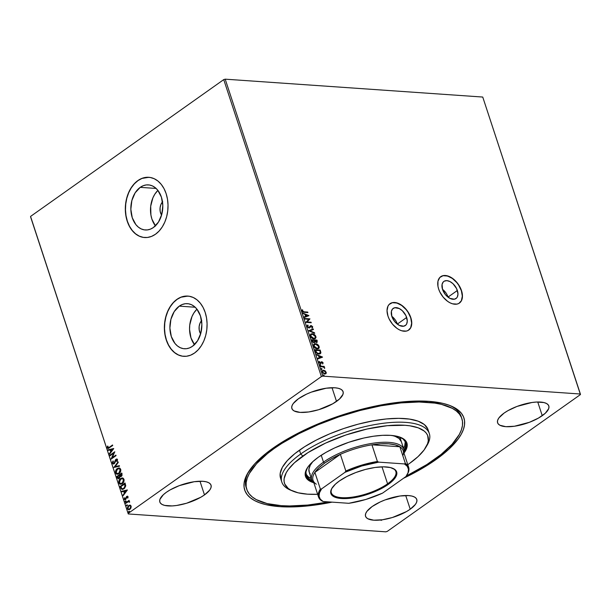 <?xml version="1.0" encoding="UTF-8"?>
<svg xmlns="http://www.w3.org/2000/svg" width="611" height="611" viewBox="0 0 611 611"><rect width="100%" height="100%" fill="white"/><g stroke="black" fill="none" stroke-linecap="round" stroke-linejoin="round"><path stroke-width="0.92" d="M448.054 297.076A10.494 6.438 -125.3 0 1 448.1 297.221A10.494 6.438 54.7 0 0 448.054 297.076L457.364 290.477A10.494 6.438 -125.3 0 1 456.012 298.527A10.494 6.438 -125.3 0 1 442.54 289.446L442.081 284.359L443.281 281.931L444.281 281.152L446.885 280.64L449.956 281.549L453.026 283.733L456.623 288.652L457.975 294.006L457.356 296.915L456.616 298L454.401 299.207L449.94 298.382L445.488 294.716L442.54 289.446A10.494 6.438 -125.3 0 1 443.884 281.404A10.494 6.438 -125.3 0 1 457.364 290.477L448.054 297.076A10.494 6.438 54.7 0 0 442.486 289.301A10.494 6.438 -125.3 0 1 448.054 297.076L448.054 297.076M397.364 324.067A10.494 6.438 -125.3 0 1 397.41 324.22A10.494 6.438 54.7 0 0 397.364 324.067L406.674 317.476A10.494 6.438 -125.3 0 1 405.322 325.526A10.494 6.438 -125.3 0 1 391.85 316.445L391.391 311.35L392.59 308.922L394.805 307.715L399.266 308.547L402.336 310.732L405.933 315.65L407.285 321.004L406.666 323.914L405.925 324.999L403.711 326.205L399.258 325.373L394.798 321.707L391.85 316.445A10.494 6.438 -125.3 0 1 393.194 308.395A10.494 6.438 -125.3 0 1 406.674 317.476L397.364 324.067A10.494 6.438 54.7 0 0 391.796 316.292A10.494 6.438 -125.3 0 1 397.364 324.067L397.364 324.067M459.365 303.117A16.176 9.921 54.7 0 0 461.381 290.76L461.519 290.66A16.176 9.921 -125.3 0 1 459.434 303.064A16.176 9.921 -125.3 0 1 438.66 289.072L439.798 291.89L443.212 297.19L447.664 301.376L450.078 302.835L452.491 303.804L456.952 304.11L458.83 303.446L461.511 300.589L462.458 296.098L462.222 293.448L460.381 287.842L456.967 282.542L452.514 278.356L450.101 276.89L445.366 275.492L443.227 275.614L439.813 277.478L437.957 281.22L437.957 286.284L438.66 289.072A16.176 9.921 -125.3 0 1 440.737 276.668A16.176 9.921 -125.3 0 1 461.519 290.66L461.381 290.76A16.176 9.921 54.7 0 0 440.668 276.722M408.675 330.116A16.176 9.921 54.7 0 0 410.691 317.751L410.829 317.659A16.176 9.921 -125.3 0 1 408.744 330.062A16.176 9.921 -125.3 0 1 387.97 316.07L389.108 318.889L392.522 324.181L396.974 328.367L399.388 329.833L401.801 330.803L406.262 331.109L408.14 330.444L410.821 327.58L411.768 323.097L411.531 320.447L409.691 314.833L406.277 309.54L401.824 305.355L399.411 303.888L394.675 302.491L392.537 302.613L389.123 304.477L387.977 306.142L387.03 310.632L387.97 316.07A16.176 9.921 -125.3 0 1 390.047 303.659A16.176 9.921 -125.3 0 1 410.829 317.659L410.691 317.751A16.176 9.921 54.7 0 0 389.978 303.713M246.752 489.312L246.134 487.433A113.218 40.097 -18.2 0 1 248.753 471.493A113.218 40.097 161.8 0 0 246.477 488.38M435.849 459.648A115.38 40.861 -18.2 0 1 403.527 478.268L419.78 469.813L435.849 459.648L448.787 449.261L458.097 439.065L461.274 434.154L463.421 429.434L464.513 424.95L464.551 420.75L463.52 416.862L461.442 413.342L458.334 410.21L454.217 407.499L449.146 405.23L443.151 403.436L428.678 401.32L411.34 401.228L391.819 403.161L370.846 407.048L349.248 412.738L338.471 416.198L317.468 424.164L297.885 433.275L288.858 438.156L272.789 448.321L265.892 453.507L254.711 463.856L247.363 473.815L245.217 478.535L244.125 483.018L244.087 487.219L245.118 491.099L247.195 494.627L250.304 497.759L254.42 500.47L259.492 502.738L265.487 504.533L279.96 506.649L297.297 506.74L316.819 504.808L332.094 502.143A115.38 40.861 -18.2 0 1 248.043 472.631A115.38 40.861 -18.2 0 1 272.789 448.321A115.38 40.861 -18.2 0 1 450.926 405.933A115.38 40.861 -18.2 0 1 435.849 459.648L435.131 458.968L435.849 459.648M201.76 320.408L200.034 323.127L199.14 326.534L199.224 330.093L200.637 333.896A9.165 6.469 94 0 1 201.554 320.638M162.709 201.622L160.976 204.341L160.09 207.748L160.166 211.307L161.579 215.11A9.165 6.469 94 0 1 162.495 201.851M155.553 226.001L151.918 219.105L150.909 214.988L150.703 206.213L152.903 197.827L154.812 194.191L157.89 190.372A22.599 15.955 -86 0 0 155.423 225.841M140.225 187.348L156.141 188.448L140.225 187.348L143.195 185.721L146.304 184.927L149.428 184.996L152.46 185.935L155.27 187.692L157.76 190.212L161.396 197.109L162.809 205.579L161.793 214.331L158.501 222.03L153.43 227.506A22.599 15.955 94 0 1 145.258 229.973A22.599 15.955 94 0 1 131.052 212.193A22.599 15.955 94 0 1 140.225 187.348A22.599 15.955 94 0 1 148.389 184.881A22.599 15.955 94 0 1 162.602 202.653A22.599 15.955 94 0 1 153.43 227.506L150.459 229.133L147.35 229.919L144.227 229.851L141.194 228.919L138.384 227.155L135.894 224.642L132.259 217.737L130.846 209.275L131.861 200.523L135.153 192.824L140.225 187.348M194.611 344.795L190.976 337.891L189.555 329.421L189.761 324.999L191.961 316.613L193.87 312.977L196.941 309.158A22.599 15.955 -86 0 0 194.481 344.627M179.283 306.134L195.192 307.241L179.283 306.134L182.246 304.507L185.354 303.713L188.486 303.782L191.51 304.721L194.329 306.478L196.811 308.998L200.446 315.895L201.867 324.365L200.851 333.117L197.552 340.816L192.48 346.292A22.599 15.955 94 0 1 184.316 348.759A22.599 15.955 94 0 1 170.102 330.979A22.599 15.955 94 0 1 179.283 306.134A22.599 15.955 94 0 1 187.447 303.667A22.599 15.955 94 0 1 201.661 321.447A22.599 15.955 94 0 1 192.48 346.292L189.517 347.919L186.408 348.713L183.277 348.637L180.253 347.705L177.434 345.948L174.952 343.428L171.317 336.531L169.896 328.061L170.912 319.309L174.211 311.61L179.283 306.134M182.406 356.167L178.359 354.922L174.601 352.57L171.279 349.209L168.514 344.963L166.421 339.991L165.077 334.492L164.527 328.68L164.802 322.768L165.887 316.987L167.735 311.564L170.286 306.707L173.432 302.59L177.06 299.39L181.032 297.213L187.921 296.091A30.191 21.309 -86 0 0 177.06 299.39L176.907 299.375A30.191 21.309 94 0 1 187.821 296.083A30.191 21.309 94 0 1 206.808 319.828A30.191 21.309 94 0 1 194.55 353.021L198.178 349.82L201.325 345.711L203.875 340.846L205.724 335.424L206.808 329.642L207.083 323.731L206.533 317.919L205.189 312.42L203.096 307.455L200.332 303.201L197.009 299.841L193.252 297.488L189.204 296.243L185.026 296.144L180.879 297.206L176.907 299.375L173.287 302.582L170.133 306.691L167.59 311.557L165.734 316.979L164.649 322.761L164.374 328.672L164.924 334.484L166.268 339.983L168.369 344.948L171.126 349.194L174.448 352.562L178.206 354.915L182.254 356.16L186.431 356.259L190.586 355.197L194.55 353.021A30.191 21.309 94 0 1 183.636 356.32A30.191 21.309 94 0 1 164.649 332.567A30.191 21.309 94 0 1 176.907 299.375L177.06 299.39A30.191 21.309 -86 0 0 164.802 332.552A30.191 21.309 -86 0 0 183.743 356.328M143.348 237.381L139.3 236.136L135.55 233.784L132.22 230.423L129.463 226.177L127.371 221.205L126.019 215.706L125.476 209.894L125.751 203.982L126.828 198.201L128.684 192.778L131.235 187.921L134.382 183.804L138.01 180.604L141.973 178.427L148.863 177.305A30.191 21.309 -86 0 0 138.01 180.604L137.857 180.589A30.191 21.309 94 0 1 148.763 177.297A30.191 21.309 94 0 1 167.75 201.042A30.191 21.309 94 0 1 155.492 234.234L159.12 231.034L162.266 226.918L164.817 222.06L166.666 216.638L167.75 210.856L168.025 204.945L167.475 199.133L166.131 193.634L164.038 188.662L161.273 184.415L157.951 181.055L154.193 178.702L150.153 177.457L145.976 177.358L141.821 178.42L137.857 180.589L134.229 183.796L131.082 187.905L128.531 192.771L126.676 198.193L125.599 203.967L125.324 209.879L125.866 215.698L127.218 221.197L129.311 226.162L132.075 230.408L135.398 233.776L139.148 236.129L143.195 237.374L147.373 237.473L151.528 236.411L155.492 234.234A30.191 21.309 94 0 1 144.586 237.534A30.191 21.309 94 0 1 125.599 213.781A30.191 21.309 94 0 1 137.857 180.589L138.01 180.604A30.191 21.309 -86 0 0 125.744 213.758A30.191 21.309 -86 0 0 144.685 237.542M204.486 494.918A26.96 9.547 -18.2 0 1 177.526 505.343A26.96 9.547 -18.2 0 1 159.822 502.021A26.96 9.547 -18.2 0 1 166.383 492.275L163.358 494.704L159.945 499.332L159.677 501.364L160.403 503.097L162.091 504.457L164.68 505.412L172.111 505.923L176.671 505.473L186.622 503.235L200.729 497.293L204.486 494.918L209.68 490.114L210.925 487.861L211.192 485.829L210.459 484.103L208.771 482.736L206.19 481.789L202.806 481.292L194.199 481.72L179.244 485.661L170.141 489.9L166.383 492.275A26.96 9.547 -18.2 0 1 193.343 481.85A26.96 9.547 -18.2 0 1 211.039 485.18A26.96 9.547 -18.2 0 1 204.486 494.918L199.98 481.231L204.486 494.918M410.218 509.207A26.96 9.547 -18.2 0 1 383.257 519.633A26.96 9.547 -18.2 0 1 365.554 516.303A26.96 9.547 -18.2 0 1 372.114 506.565L366.921 511.369L365.676 513.622L365.409 515.653L366.134 517.38L367.822 518.747L373.795 520.19L382.402 519.762L392.354 517.525L406.46 511.583L410.218 509.207L415.411 504.396L416.656 502.15L416.923 500.119L416.198 498.393L414.51 497.026L411.921 496.079L408.538 495.582L399.93 496.01L384.976 499.951L380.218 501.952L372.114 506.565A26.96 9.547 -18.2 0 1 399.075 496.14A26.96 9.547 -18.2 0 1 416.778 499.462A26.96 9.547 -18.2 0 1 410.218 509.207L405.712 495.513L410.218 509.207M542.255 415.694A26.96 9.547 -18.2 0 1 515.294 426.111A26.96 9.547 -18.2 0 1 497.598 422.789A26.96 9.547 -18.2 0 1 504.151 413.044L498.958 417.855L497.713 420.108L497.446 422.132L498.179 423.866L499.867 425.233L505.832 426.677L514.439 426.241L529.393 422.308L538.497 418.069L545.279 413.265L548.693 408.637L548.961 406.605L548.235 404.872L546.547 403.504L543.958 402.557L536.527 402.046L531.967 402.496L517.021 406.43L507.909 410.668L504.151 413.044A26.96 9.547 -18.2 0 1 531.112 402.626A26.96 9.547 -18.2 0 1 548.815 405.948A26.96 9.547 -18.2 0 1 542.255 415.694L537.749 402L542.255 415.694M336.524 401.404A26.96 9.547 -18.2 0 1 309.563 411.829A26.96 9.547 -18.2 0 1 291.867 408.499A26.96 9.547 -18.2 0 1 298.42 398.762L293.227 403.565L291.982 405.819L291.714 407.85L292.44 409.576L294.128 410.943L300.1 412.387L308.708 411.959L318.659 409.721L332.766 403.779L339.548 398.975L342.962 394.347L343.229 392.315L342.504 390.589L340.816 389.222L338.227 388.275L334.843 387.779L326.236 388.206L311.289 392.147L306.523 394.148L298.42 398.762A26.96 9.547 -18.2 0 1 325.38 388.336A26.96 9.547 -18.2 0 1 343.084 391.659A26.96 9.547 -18.2 0 1 336.524 401.404L332.017 387.71L336.524 401.404M245.416 483.423A113.218 40.097 161.8 0 0 246.042 484.279A113.218 40.097 161.8 0 1 245.416 483.423M30.619 216.981L128.257 513.95L385.801 531.83L128.257 513.95L30.55 216.431L223.741 79.606L321.378 376.575L128.188 513.4L321.378 376.575L322.837 376.132L225.199 79.17L482.743 97.05L580.381 394.019L322.837 376.132L580.381 394.019L580.45 394.569L387.259 531.394L580.45 394.569L482.743 97.05L225.199 79.17L322.837 376.132L321.378 376.575L223.741 79.606L225.199 79.17L223.741 79.606L30.55 216.431L128.257 513.95L30.619 216.981M325.602 373.901L325.999 372.863L325.144 371.297L323.532 370.22L322.387 370.564L325.075 370.816L323.715 370.235L322.356 370.587L322.333 372.405L324.601 373.985L325.755 373.802L326.266 373.038L325.426 371.098L324.8 371.014L325.9 372.45L325.075 370.816L323.532 370.22L322.516 370.457L322.15 371.969L324.777 374.001L325.999 373.596L326.182 372.252L325.655 373.856M320.294 366.126L320.462 366.646L323.425 367.012L324.716 368.204L323.784 366.875L324.357 366.913L324.189 366.401L320.294 366.126L320.462 366.646L323.135 366.906L324.716 368.204L323.784 366.875L324.357 366.913L324.189 366.401L320.294 366.126M321.646 362.491L322.616 362.827L322.852 363.789L323.043 362.72L322.112 361.857L321.195 361.903L320.309 363.11L319.194 361.429L319.125 362.705L320.798 363.606L322.119 362.338L322.852 363.789L323.082 362.827L322.577 363.98M315.406 351.264L316.284 352.845L317.873 353.822L319.561 353.998L320.828 353.059L320.225 350.08L314.894 349.706L315.406 351.264C316.185 353.066 317.338 353.983 318.85 354.013L320.363 353.693L320.897 352.677L320.225 350.08L314.894 349.706L315.406 351.264M314.092 342.763L315.108 341.801L316.445 342.511L317.262 341.053L316.949 340.106L311.618 339.739L312.588 341.992L314.092 342.763L315.108 341.801L317.132 342.351L316.949 340.106L311.618 339.739L312.053 341.075L314.505 342.794M308.647 330.711L314.718 333.316L314.528 332.751L309.945 330.841L313.458 329.489L313.275 328.932L308.647 330.711M304.805 319.018L308.769 319.293L305.905 322.371L311.236 322.738L311.068 322.226L307.089 321.951L309.968 318.873L304.629 318.499L304.805 319.018L308.769 319.293L305.905 322.371L311.236 322.738L311.068 322.226L307.089 321.951L309.968 318.873L304.629 318.499L304.805 319.018M304.186 311.831L302.705 311.274L302.728 310.052L302.231 309.762L302.033 310.991L302.88 312.038L307.906 312.595L307.73 312.084L303.904 312.03L307.73 312.084L304.186 311.831L302.575 311.022L302.728 310.052L302.231 309.762L302.033 310.991L304.301 312.343L307.906 312.595L307.73 312.084L307.554 312.572L304.186 311.831M308.891 315.604L302.85 313.084L304.973 314.451L305.592 316.338L304.11 316.91L304.293 317.468L308.922 315.688L302.85 313.084L304.973 314.451L305.592 316.338L304.11 316.91L304.293 317.468L308.891 315.604M307.371 325.289L307.173 326.602L308.494 327.84L309.861 327.695L311.282 326.106L312.122 326.679L311.793 327.679L312.351 328.023L312.672 326.717L311.312 325.617L310.365 325.793L309.227 327.374L308.165 327.168L307.623 326.343L308.188 325.457L307.784 325.021L307.112 326.45L309.021 327.962L311.282 326.106L312.183 326.824L311.793 327.679L312.252 328.099L312.733 326.87L311.091 325.587L308.861 327.45L307.646 326.45L308.188 325.457L307.516 325.174M310.678 334.156L312.221 333.728L310.938 333.973L310.189 335.004L310.946 337.28L312.947 338.685L314.856 338.815L316.002 337.608L315.62 335.874L313.962 334.278L311.946 333.927C313.451 333.996 314.673 334.912 315.612 336.669L315.887 336.47C314.955 334.713 313.733 333.797 312.221 333.728L310.808 334.049L310.296 336.126C311.213 337.898 312.435 338.815 313.947 338.891L315.383 338.57L315.887 336.47L315.238 338.654M318.583 348.568L318.973 346.941L317.972 345.207L315.963 344.031L313.932 344.146L315.505 343.703L314.214 343.947L313.466 344.978L314.222 347.254L317.224 348.866L318.866 348.369L319.278 347.583L318.041 344.818L316.498 343.909L315.223 343.901C316.735 343.97 317.957 344.879 318.889 346.643L319.163 346.445C318.232 344.688 317.01 343.772 315.505 343.703L314.092 344.024L313.573 346.093C314.497 347.865 315.711 348.789 317.224 348.866L318.659 348.537L319.163 346.445L318.522 348.629M322.516 357.045L316.475 354.525L318.598 355.892L319.217 357.779L317.735 358.344L317.919 358.909L322.547 357.13L316.475 354.525L318.598 355.892L319.217 357.779L317.735 358.344L317.919 358.909L322.516 357.045M319.553 365.118L320.133 364.523L319.874 365.019L320.561 365.37L320.462 364.645L319.851 364.721L320.714 364.981L320.133 364.523L319.828 364.92L320.416 365.378L320.714 364.981L320.133 365.577M320.851 369.075L321.432 368.479L321.172 368.975L321.86 369.319L321.76 368.601L321.157 368.67L322.02 368.937L321.432 368.479L321.126 368.876L321.714 369.334L322.02 368.937L321.439 369.533M322.967 375.521L323.555 374.925L323.288 375.421L323.983 375.773L323.883 375.055L323.272 375.123L324.135 375.383L323.555 374.925L323.25 375.322L323.838 375.78L324.135 375.383L323.555 375.979M128.784 509.742L127.439 508.742L128.631 509.742L129.891 509.337L130.983 507.94L131.113 506.137L130.067 505.16L128.982 505.343L127.332 507.794L127.875 509.452L129.226 509.673L130.212 509.07L131.212 506.58L130.693 505.45L129.891 505.144M125.576 502.853L125.744 503.365L128.455 501.646L129.662 502.181L129.501 501.44L128.776 501.219L129.127 500.333L125.576 502.853L129.196 500.524L125.576 502.853L125.744 503.365L128.188 501.738L129.662 502.181L128.776 501.219L129.127 500.333L125.576 502.853M128.02 496.712L127.462 496.185L126.622 496.506L125.293 499.187L124.438 497.828L124.407 499.454L125.69 499.592L126.867 496.964L127.546 496.949L127.836 498.072L128.073 497.056L126.76 496.392L125.507 499.088L124.728 498.859L124.865 497.889L124.438 497.828L124.308 499.225L125.69 499.592L126.951 496.896L127.592 497.056L127.836 498.072L128.02 496.712M120.688 487.99L122.078 489.472L124.552 488.326L125.713 485.982L125.041 482.988L120.176 486.432L120.688 487.99L120.482 486.455L120.688 487.99L122.147 489.48L123.903 488.876L125.729 485.722L125.041 482.988L120.176 486.432L125.102 483.179L120.482 486.455L120.688 487.99M120.138 476.465L121.375 476.359L122.078 473.96L121.765 473.013L116.9 476.458L117.663 478.39L119.237 478.405L120.138 476.465L121.077 476.534L122.017 475.625L121.765 473.013L116.9 476.458L121.826 473.204L116.9 476.458L118.335 478.703L119.237 478.405L120.138 476.465L120.581 476.626M113.929 467.43L119.527 466.224L119.344 465.658L115.12 466.644L118.274 462.397L118.091 461.84L113.929 467.43L118.183 462.137L113.929 467.43L119.527 466.224L119.344 465.658L115.12 466.644L118.274 462.397L118.091 461.84L113.929 467.43M110.087 455.737L113.707 453.179L111.187 459.09L116.052 455.646L115.884 455.134L112.256 457.7L114.784 451.781L109.919 455.226L110.087 455.737L113.707 453.179L111.149 458.976L116.052 455.646L115.884 455.134L112.256 457.7L114.784 451.781L109.919 455.226L110.087 455.737M109.316 447.275L108.132 447.787L107.933 446.145L107.467 446.145L107.322 447.81L108.307 448.459L112.714 445.503L112.546 444.984L109.613 447.298L112.615 445.182L109.613 447.298L107.819 447.451L107.933 446.145L107.467 446.145L107.322 447.81L108.055 448.482L112.714 445.503L112.546 444.984L109.316 447.275M113.707 448.512L108.139 449.811L108.323 450.368L110.11 449.956L110.728 451.835L109.392 453.629L109.575 454.194L113.738 448.596L108.139 449.811L108.323 450.368L110.11 449.956L110.728 451.835L109.392 453.629L109.575 454.194L113.707 448.512M112.409 463.268L113.203 464.009L114.41 463.566L116.426 459.671L117.029 460.03L116.701 461.366L117.136 461.557L117.419 459.426L116.418 459.075L115.639 459.625L114.028 463.23L112.928 462.962L113.356 461.252L112.974 461.007L112.325 462.657L112.714 463.291L113.279 461.03L112.409 463.268L113.325 464.024L114.188 463.749L116.197 459.785L117.029 460.03L116.701 461.366L117.136 461.557L117.533 459.678L116.785 459.029L116.006 459.289L114.448 462.726L113.486 463.405L114.333 463.253L112.898 462.878L113.356 461.252L112.974 461.007L112.409 463.268M117.396 474.289L115.586 472.945L117.243 474.289L118.992 473.701C120.405 472.746 120.97 471.272 120.688 469.279L119.092 467.973L116.846 468.904L115.456 471.631L116.212 473.907L118.542 473.976L120.474 471.891L120.825 469.928L120.054 468.332L118.87 467.965L117.274 468.561L119.237 467.988M120.672 484.263L118.87 482.919L120.52 484.256L122.269 483.675C123.689 482.713 124.254 481.239 123.972 479.253L122.376 477.939L120.13 478.879L118.74 481.605L119.496 483.881L121.826 483.95L123.75 481.865L124.109 479.895L123.33 478.306L122.154 477.939L120.55 478.535L122.521 477.955M127.332 489.946L121.757 491.244L121.948 491.809L123.728 491.389L124.346 493.276L123.017 495.07L123.201 495.628L127.363 490.037L121.757 491.244L121.948 491.809L123.728 491.389L124.346 493.276L123.017 495.07L123.201 495.628L127.332 489.946M125.973 501.852L125.118 501.692L125.667 501.837L125.927 501.119L125.148 501.272L125.515 501.906L125.95 501.219L125.385 500.974L126.233 501.142M127.271 505.809L126.416 505.648L126.966 505.786L127.225 505.076L126.446 505.228L126.813 505.862L127.248 505.175L126.683 504.93L127.531 505.091M129.387 512.255L128.539 512.094L129.081 512.239L129.349 511.522L128.57 511.674L128.936 512.308L129.372 511.621L128.799 511.376L129.654 511.544M387.259 531.394L385.801 531.83L387.259 531.394M461.526 417.672A113.218 40.097 161.8 0 0 449.681 405.429A113.218 40.097 -18.2 0 1 461.244 416.702L461.863 418.581M108.208 448.474L107.322 447.81L107.467 446.145L107.926 446.167L107.582 447.634L108.361 448.505M108.414 447.794L107.819 447.451M108.124 447.473L109.613 447.298L108.33 447.748M109.781 453.912L109.392 453.629L111.026 451.857L110.408 449.979L111.026 451.857L109.781 453.912M108.598 450.307L108.139 449.811L113.738 448.596L108.437 449.826L108.598 450.307M111.454 451.285L112.852 449.406L111.454 451.285L112.852 449.406L111.149 451.262L110.675 449.818L112.546 449.383L110.675 449.818L111.454 451.285M110.331 455.569L109.919 455.226L114.753 452.033L110.331 455.569M112.561 457.723L115.945 455.325L112.561 457.723M111.515 458.861L114.013 453.194L111.515 458.861M113.195 462.894L114.333 463.253L115.349 460.075L116.93 459.052M117.182 461.465L116.701 461.366L117.335 460.045L116.495 459.808L117.335 460.045L117.182 461.465M116.197 459.785L117.029 460.03M113.478 464.024L112.714 463.291L113.501 464.032M116.732 459.693L117.335 460.045M117.159 459.06L115.792 459.854L114.333 463.253M115.426 466.667L119.374 465.742L115.426 466.667M117.274 468.561C115.884 469.515 115.319 470.982 115.586 472.945L115.891 472.967C115.624 470.997 116.189 469.538 117.579 468.584L117.274 468.561M119.451 467.995L117.365 468.744L115.998 470.684L115.945 473.113L117.427 474.296M116.518 473.93L116.953 474.174M119.26 468.622L120.413 469.447L120.428 471.471L119.305 473.074L117.618 473.678M117.533 473.67L119.13 473.204L117.388 473.662L116.082 472.57L117.442 469.072L118.885 468.599L120.199 469.66L118.824 473.189L120.504 469.676L119.038 468.614M118.481 478.703L117.343 477.802L117.205 476.481L117.786 478.146L118.74 478.726M118.649 478.062L119.374 477.909L119.764 475.625L119.069 477.886L117.564 476.618L119.68 475.358L119.84 477.328L118.58 478.039M120.787 476.03L121.505 475.87L121.917 474.442L121.199 475.847L119.871 474.984L121.742 473.907L121.956 475.274L120.917 476.061M121.199 475.847L120.451 476L119.871 474.984L121.436 473.884L121.65 475.251L120.925 476.061M119.069 477.886L118.099 477.894L117.564 476.618L119.374 475.343L119.657 476.893L118.794 478.092M120.55 478.535C119.16 479.49 118.595 480.949 118.87 482.919L119.176 482.934C118.901 480.972 119.466 479.513 120.856 478.558L120.55 478.535M122.735 477.97L120.642 478.719L119.176 480.972L119.29 483.225L120.703 484.263M119.802 483.897L120.237 484.149M122.536 478.596L123.689 479.421L123.705 481.445L122.582 483.049L120.894 483.652M120.818 483.637L122.406 483.179L120.665 483.637L119.359 482.545L120.726 479.047L122.169 478.566L123.475 479.627L122.406 483.179L123.781 479.65L122.315 478.589M122.307 489.487L120.993 488.013L122.154 489.449M122.796 488.861L124.041 488.38L125.476 485.798L124.713 483.859L125.179 485.776L123.735 488.365L122.391 488.838L121.604 488.441L120.848 486.593L125.018 483.874L125.293 486.822L123.117 488.823M123.407 495.353L123.017 495.07L124.652 493.298L124.033 491.412L124.652 493.298L123.407 495.353M122.223 491.74L121.757 491.244L127.363 490.037L122.063 491.267L122.223 491.74M125.079 492.726L126.477 490.839L125.079 492.726L126.477 490.839L124.774 492.703L124.3 491.259L126.171 490.824L124.3 491.259L125.079 492.726M127.852 498.026L127.432 497.98L127.898 497.079L127.256 496.919L127.898 497.079L127.852 498.026M126.951 496.896L127.592 497.056M125.156 499.813L124.308 499.225L124.743 497.85L124.568 499.08L125.224 499.829M125.507 499.088L124.728 498.859M127.584 496.201L126.622 496.88L125.813 499.111L126.271 496.949L127.546 496.208M127.699 496.201L126.76 496.392M125.813 499.111L125.377 499.218M127.34 496.865L127.898 497.079M125.927 501.119L125.385 500.974L125.118 501.692L125.667 501.837M125.118 501.692L125.385 500.974M125.835 500.921L125.667 501.937M129.509 502.227L128.493 501.761L129.509 502.227M128.188 501.738L129.196 501.929M129.036 501.639L129.501 501.952M127.225 505.076L126.683 504.93L126.416 505.648L126.966 505.786M126.416 505.648L126.683 504.93M127.134 504.877L126.966 505.893M130.067 505.16L128.646 505.557L127.737 508.764L128.646 505.557L130.372 505.182M130.196 505.16L128.952 505.572L127.89 506.893L127.737 508.764L128.837 509.75L128.18 509.475M130.021 508.841L129.005 509.162L130.021 508.841L130.983 506.466L130.021 508.841M129.983 505.763L130.983 506.466L129.715 508.826L128.707 509.146L127.875 508.436L128.814 506.068L129.792 505.748L130.983 506.466L129.944 505.771M128.875 509.146L128.012 508.726L127.806 507.718L128.363 506.481L129.677 505.748L130.617 506.29L130.647 507.52L129.83 508.734L128.7 509.146M129.349 511.522L128.799 511.376L128.539 512.094L129.081 512.239M128.539 512.094L128.799 511.376M129.257 511.323L129.089 512.339M118.824 473.189L116.831 473.51L115.968 471.753L116.793 469.676L118.954 468.599L119.985 469.217L120.306 470.447L118.824 473.189M122.101 483.156L120.115 483.484L119.244 481.728L120.069 479.65L122.231 478.573L123.262 479.192L123.582 480.422L122.101 483.156M124.713 483.859L124.911 486.99L123.59 488.464L122.017 488.754L120.848 486.593L124.713 483.859M302.078 310.037L302.728 310.052L302.3 311.22L303.904 312.03L302.43 311.473L302.078 310.037M304.133 316.987L305.592 316.338L304.133 316.987M302.972 313.451L308.616 315.811L302.972 313.451M305.317 314.909L305.79 316.353L307.623 315.559L305.79 316.353L307.623 315.559L306.065 316.154L305.592 314.711L305.79 316.353L305.592 314.711L307.623 315.559L305.317 314.909M304.706 318.721L309.968 318.873L306.814 322.142L311.068 322.226L310.884 322.715L306.814 322.142L309.685 319.072L304.706 318.721M307.784 325.021L307.898 325.64L307.333 325.312M307.913 325.655L307.371 326.641L308.578 327.641L309.326 327.313L308.945 327.572L307.455 326.847L307.791 325.724M311.091 325.587L312.733 326.87L311.977 328.298M310.694 326.366L311.282 326.106M309.578 327.893L310.419 326.564L309.632 327.847M310.419 326.564L310.823 326.305M312.213 328.099L312.106 326.473L310.243 325.892M313.458 329.489L313.275 328.932L313.153 329.612L312.992 329.13L308.67 330.788L314.718 333.316L314.528 332.751L309.945 330.841L313.458 329.489M309.67 331.04L314.528 332.751L314.321 333.148L309.67 331.04M315.307 338.593L315.696 336.974L314.688 335.233L312.687 334.057L310.655 334.171M311.121 334.607L310.556 336.34L313.779 338.372L310.831 336.142L311.259 334.5L312.397 334.248L315.345 336.455L314.94 338.112L313.496 338.57L314.657 338.311L313.099 338.517L311.656 337.837L310.518 336.218L310.816 334.836M314.94 338.104L313.382 338.318L311.732 337.471L310.77 335.905L311.098 334.637L312.588 334.263L314.497 335.195L315.444 336.928L314.787 338.204M316.445 342.511L317.132 342.351L316.979 341.251L316.979 342.435M313.642 342.443L312.595 341.832L312.053 340.487L313.642 342.443L314.329 341.702L313.642 342.443M316.269 341.992L314.581 340.663L316.574 340.587L316.819 341.694L316.269 341.992L314.864 340.464L316.574 340.587L316.75 341.121L315.765 342.152L314.581 340.663L315.986 342.191L316.674 341.908L315.986 342.191L316.467 341.312M314.314 340.426L314.604 341.503L313.917 342.252L312.053 340.487L314.314 340.426L314.604 341.503L313.917 342.252L312.878 341.633L312.328 340.289L314.314 340.426M314.405 344.581L313.833 346.315L317.056 348.346L314.115 346.116L314.535 344.474L315.673 344.214L318.629 346.429L318.216 348.087L316.781 348.545L317.941 348.278L316.383 348.491L314.932 347.804L313.833 346.315L314.1 344.803M318.216 348.079L316.658 348.293L315.009 347.438L314.046 345.879L314.375 344.612L315.872 344.237L317.773 345.169L318.721 346.903L318.071 348.171M320.187 353.815L320.615 352.692L319.95 350.279L314.963 349.927L320.225 350.08L320.897 352.677L320.21 353.784M319.797 353.265L318.4 353.7L316.918 353.204L315.329 350.462L319.851 350.554L320.301 352.371L319.866 353.257L318.4 353.7L319.721 353.341M318.682 353.502L316.101 352.402L318.682 353.502L316.903 352.791L315.795 350.813L316.101 352.402L315.329 350.462L315.513 351.012L315.612 350.263L319.851 350.554L320.263 352.692L318.682 353.502M317.758 358.428L319.217 357.779L317.758 358.428M316.597 354.884L322.241 357.244L316.597 354.884M318.942 356.35L319.416 357.786L321.241 356.992L319.416 357.786L321.241 356.992L319.69 357.595L319.217 356.152L319.416 357.786L319.217 356.152L321.241 356.992L318.942 356.35M321.615 362.392L321.103 363.079L321.928 362.292M320.912 362.094L321.737 361.773L319.92 363.285L319.202 362.629L320.309 363.11L319.171 362.514L319.652 361.75L319.011 361.697L319.652 361.75L319.194 361.429L319.018 362.46L320.5 363.621L321.378 362.881L320.767 363.69M320.034 363.301L320.584 362.682M323.082 362.827L321.462 361.972L323.082 362.827M322.707 363.805L322.402 362.407L321.035 362.033M320.836 363.637L321.333 362.59M320.416 365.378L320.714 364.981M320.133 364.523L319.828 364.92M320.393 365.493L319.774 364.721M320.363 366.348L324.189 366.401L324.006 366.89L320.363 366.348M323.532 367.058L324.724 367.814L324.441 368.395M324.456 368.066L324.044 367.44M321.714 369.334L322.02 368.937M321.432 368.479L321.126 368.876M321.699 369.449L321.08 368.677M325.22 373.428L323.227 373.29L322.409 372.366L322.448 371.267L323.7 370.732L325.701 372.214L325.403 373.306L324.326 373.68L325.251 373.39M324.601 373.481L322.348 372.198L324.601 373.481L322.768 372.328L322.883 370.923L324.242 370.846L325.472 371.755L325.64 373.046L324.601 373.481M322.753 371.037L322.623 372L322.73 371.068M323.838 375.78L324.135 375.383M323.555 374.925L323.25 375.322M323.815 375.895L323.196 375.123M314.604 341.503L313.917 342.252M381.684 520.328L381.096 519.862L380.79 520.267M409.538 329.352L410.684 327.679L411.631 323.188L410.691 317.751L408.011 312.198L406.139 309.64L401.679 305.454L396.86 303.018L392.399 302.712M460.228 302.353L461.374 300.688L462.321 296.198L461.381 290.76L458.701 285.2L456.829 282.641L452.369 278.456L447.55 276.027L443.09 275.714M291.837 490.641A77.635 27.495 -18.2 0 1 281.824 482.064A77.635 27.495 -18.2 0 1 300.719 454.004L302.873 456.027A75.481 26.731 -18.2 0 1 391.193 425.355A75.481 26.731 -18.2 0 1 425.737 447.527A75.481 26.731 -18.2 0 1 409.546 463.436L418.016 456.646L424.103 449.971L427.585 443.67L428.303 440.737L427.647 435.452L426.287 433.146L424.255 431.091L418.245 427.837L409.851 425.806L404.856 425.279L387.275 425.684L367.02 429.029L345.841 435.009L325.548 443.128L307.898 452.667L294.403 462.817L288.316 469.492L286.238 472.708L284.115 478.726L284.092 481.476L284.764 484.011L288.163 488.372L290.851 490.144L298.092 492.802L307.562 494.184L317.628 494.299A75.481 26.731 -18.2 0 1 293.005 491.168A75.481 26.731 -18.2 0 1 302.873 456.027L300.719 454.004A77.635 27.495 -18.2 0 1 378.354 423.988A77.635 27.495 -18.2 0 1 429.334 433.566A77.635 27.495 -18.2 0 1 426.363 446.412A77.635 27.495 161.8 0 0 427.089 445.266A77.635 27.495 161.8 0 0 391.567 422.461A77.635 27.495 161.8 0 0 300.719 454.004L299.459 450.177L300.719 454.004A77.635 27.495 161.8 0 0 290.569 490.152L293.005 491.168M311.686 479.673A48.521 17.184 -18.2 0 1 323.494 462.137L321.233 455.256L323.494 462.137A48.521 17.184 -18.2 0 1 372.015 443.38A48.521 17.184 -18.2 0 1 403.879 449.368A48.521 17.184 -18.2 0 1 403.978 453.125A53.378 18.903 -18.2 0 0 406.911 443.059L406.911 443.059A53.378 18.903 -18.2 0 0 371.87 436.475A53.378 18.903 -18.2 0 0 318.491 457.112L312.504 461.916L308.196 466.636L305.737 471.089L305.233 473.166L305.691 476.901L306.653 478.535L309.991 481.239L313.84 482.774A53.378 18.903 -18.2 0 1 305.5 476.404A53.378 18.903 -18.2 0 1 318.491 457.112L325.93 452.407L334.53 447.985L348.873 442.249L363.858 438.018L373.558 436.223L382.585 435.322L390.605 435.368L397.303 436.346L404.329 439.477L406.727 442.563L407.186 446.297L405.689 450.559L403.986 453.141A48.521 17.184 161.8 0 0 376.597 442.761A48.521 17.184 161.8 0 0 323.494 462.137A48.521 17.184 161.8 0 0 313.84 482.766A48.521 17.184 -18.2 0 1 311.686 479.673L309.166 471.998A48.521 17.184 -18.2 0 1 312.84 461.603L310.281 465.2L308.922 469.065L309.334 472.471L310.212 473.953M307.417 467.766L305.943 471.936L306.394 475.595L308.746 478.619L312.038 480.529A52.294 18.521 -18.2 0 1 306.21 475.106A52.294 18.521 -18.2 0 1 307.402 467.789M305.974 474.128A52.294 18.521 161.8 0 0 311.327 478.573L308.12 476.702L305.767 473.685M305.363 475.916A53.378 18.903 161.8 0 0 312.687 481.56L307.776 479.024L305.378 475.946M274.308 448.428A113.218 40.097 -18.2 0 1 387.534 404.658A113.218 40.097 -18.2 0 1 461.878 418.619A113.218 40.097 -18.2 0 1 434.329 459.541A113.218 40.097 -18.2 0 1 406.338 476L426.791 464.581L441.096 454.447L452.064 444.296L459.273 434.52L461.381 429.892L462.458 425.493L462.489 421.369L461.481 417.557L459.441 414.098L456.386 411.027L452.354 408.362L441.493 404.383L434.78 403.1L419.093 402.007L400.923 402.916L380.959 405.788L359.971 410.508L338.761 416.901L318.155 424.721L298.939 433.665L281.847 443.387L274.308 448.428L273.995 447.473L274.308 448.428A113.218 40.097 -18.2 0 0 246.76 489.35A113.218 40.097 -18.2 0 0 329.024 501.929L307.715 505.053L289.545 505.961L281.35 505.664L267.144 503.586L256.284 499.607L252.251 496.942L249.196 493.864L247.157 490.412L246.149 486.6L246.18 482.476L247.256 478.077L249.364 473.449L256.574 463.665L267.542 453.522L274.308 448.428M429.334 433.566L428.074 429.732A77.635 27.495 161.8 0 0 377.094 420.154A77.635 27.495 161.8 0 0 299.459 450.177A77.635 27.495 161.8 0 0 280.564 478.23L281.824 482.064M407.774 464.666L409.546 463.436A75.481 26.731 -18.2 0 1 407.774 464.666M427.799 429.006L424.309 424.523L418.123 421.178L409.492 419.093L398.739 418.344L386.274 418.963L372.588 420.933L358.191 424.171L343.649 428.555L329.52 433.917L316.345 440.05L304.629 446.717L294.815 453.668L287.292 460.625L282.351 467.331L280.166 473.517L280.839 478.963M404.192 451.476A53.378 18.903 161.8 0 0 406.735 442.585L406.368 447.412L403.902 451.873M405.574 442.44A52.294 18.521 -18.2 0 0 400.274 437.255L403.039 438.927L405.391 441.952L405.841 445.61L404.1 450.261A52.294 18.521 -18.2 0 0 405.574 442.44L405.567 442.425M405.23 441.791L404.719 445.732L403.52 448.268A52.294 18.521 161.8 0 0 405.185 441.509M392.224 435.506L395.141 436.353L399.006 438.446L401.366 441.715A48.521 17.184 -18.2 0 0 392.224 435.506M332.101 487.975A33.964 12.029 161.8 0 0 348.163 497.591A33.964 12.029 161.8 0 0 387.58 483.813L388.229 484.424A34.613 12.258 -18.2 0 1 347.728 498.484A34.613 12.258 -18.2 0 1 331.888 488.319A34.613 12.258 -18.2 0 1 339.311 481.025L346.834 476.511L355.823 472.532L365.493 469.431L375.017 467.476L383.571 466.835L390.421 467.56L394.973 469.592L396.837 472.754L396.501 475.358L393.652 479.765L388.229 484.424L383.403 487.471L368.525 494.062L352.516 497.973L346.658 498.553L339.174 498.278L333.797 496.667L331.628 494.918L330.696 492.695L331.681 488.67L335.424 484.141L339.311 481.025A34.613 12.258 -18.2 0 1 392.751 468.309A34.613 12.258 -18.2 0 1 388.229 484.424L387.58 483.813A33.964 12.029 -18.2 0 1 353.616 496.949A33.964 12.029 -18.2 0 1 331.315 492.756A33.964 12.029 -18.2 0 1 332.101 487.975M382.005 466.85L387.58 483.813L382.005 466.85M316.338 484.195A47.444 16.803 -18.2 0 1 314.879 472.387A47.444 16.803 -18.2 0 1 324.571 463.153L318.82 467.82L314.879 472.387L340.358 454.34L331.865 458.586L324.571 463.153L323.494 462.137L324.571 463.153A47.444 16.803 -18.2 0 1 340.358 454.34A47.444 16.803 -18.2 0 1 371.931 444.823A47.444 16.803 -18.2 0 1 399.861 446.763A47.444 16.803 -18.2 0 1 402.825 455.76M371.931 444.823L399.861 446.763L395.118 444.816L388.672 443.823L380.821 443.823L371.931 444.823L399.861 446.763L405.345 463.428L404.398 463.925L378.736 462.145L377.407 461.488L371.931 444.823A47.444 16.803 161.8 0 0 340.358 454.34L345.841 471.012L344.994 472.318L321.585 488.892L320.363 489.052L314.879 472.387L340.358 454.34L345.841 471.012A47.444 16.803 -18.2 0 1 377.407 461.488L371.931 444.823M318.507 496.964L313.031 480.299A47.444 16.803 161.8 0 1 314.879 472.387L320.363 489.052L321.585 488.892A46.795 16.573 -18.2 0 0 323.143 501.516L321.814 500.867A47.444 16.803 -18.2 0 1 318.507 496.964A47.444 16.803 -18.2 0 1 320.363 489.052A47.444 16.803 161.8 0 0 321.814 500.867L323.143 501.516L348.805 503.304A46.795 16.573 -18.2 0 0 382.547 493.13L405.948 476.549L408.041 472.708L408.476 469.24L407.247 466.277L404.398 463.925L378.736 462.145L361.712 465.994L344.994 472.318L321.585 488.892L319.5 492.733L319.057 496.201L320.286 499.164L323.143 501.516L348.805 503.304L365.829 499.454L382.547 493.13L405.948 476.549A46.795 16.573 -18.2 0 0 406.873 475.159A46.795 16.573 -18.2 0 0 404.398 463.925L405.345 463.428A47.444 16.803 -18.2 0 1 408.652 467.331A47.444 16.803 -18.2 0 1 407.071 474.823M408.652 467.331L403.168 450.658A47.444 16.803 161.8 0 0 399.861 446.763L405.345 463.428A47.444 16.803 161.8 0 1 407.277 474.48L406.873 475.159M392.377 468.156A33.964 12.029 -18.2 0 1 395.844 471.539A33.964 12.029 -18.2 0 1 387.58 483.813A33.964 12.029 161.8 0 0 392.377 468.156M377.407 461.488A47.444 16.803 161.8 0 0 345.841 471.012L344.994 472.318A46.795 16.573 -18.2 0 1 378.736 462.145L377.407 461.488M427.089 445.266L425.737 447.527M399.846 437.094L403.879 449.368"/></g></svg>
